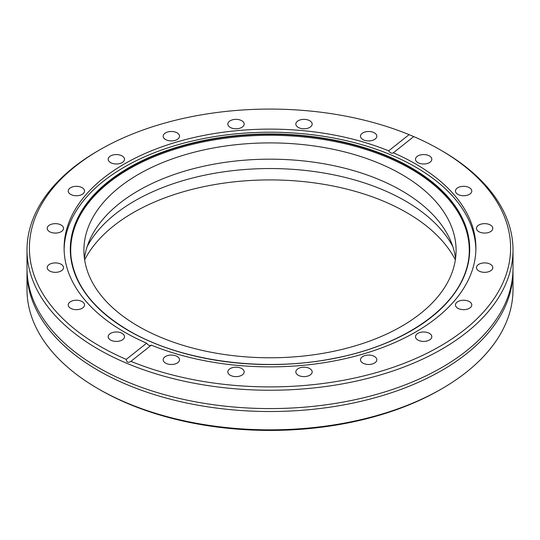 <?xml version="1.0" encoding="UTF-8"?>
<svg xmlns="http://www.w3.org/2000/svg" width="540" height="540" viewBox="0 0 540 540"><rect width="100%" height="100%" fill="white"/><g stroke="black" fill="none" stroke-linecap="round" stroke-linejoin="round"><path stroke-width="0.81" d="M99.866 149.769A240.597 138.908 0 0 0 99.873 346.214A240.597 138.908 0 0 0 126.259 359.383L146.657 343.177C148.19 345.391 149.742 346.039 151.315 345.134A205.902 118.874 180 0 0 364.757 353.531A205.902 118.874 180 0 0 475.902 247.988A205.902 118.874 180 0 0 415.598 163.931A205.902 118.874 180 0 0 393.343 152.806C391.811 153.691 390.258 153.043 388.685 150.849L409.077 134.642A240.597 138.908 0 0 0 99.866 149.769L98.172 150.748A243 140.292 0 0 0 27 249.953L27 268.286A243 140.292 0 0 0 48.04 325.391A243 140.292 0 0 0 98.172 367.49A243 140.292 0 0 0 491.96 325.391A243 140.292 0 0 0 513 268.286L513 249.953A243 140.292 0 0 0 441.828 150.748L440.134 149.769A240.597 138.908 0 0 0 440.127 149.769A240.597 138.908 0 0 0 413.741 136.593L393.255 152.881M475.882 249.541A205.902 118.874 0 0 0 415.598 167.036A205.902 118.874 0 0 0 192.449 140.974A205.902 118.874 0 0 0 64.118 249.541M71.044 257A199.294 115.061 180 0 1 188.433 145.361A199.294 115.061 180 0 1 410.92 168.98A199.294 115.061 180 0 1 468.956 257M84.442 258.478A186.091 107.44 180 0 1 205.349 165.868A186.091 107.44 180 0 1 401.585 190.647A186.091 107.44 180 0 1 455.558 258.478M138.416 326.315A186.091 107.44 180 0 1 83.909 250.344A186.091 107.44 180 0 1 198.788 151.078A186.091 107.44 180 0 1 401.585 174.373A186.091 107.44 180 0 1 456.091 250.344A186.091 107.44 180 0 1 341.213 349.603A186.091 107.44 180 0 1 138.416 326.315M87.197 246.503A191.255 110.417 180 0 1 405.236 200.887A191.255 110.417 180 0 1 452.804 246.503M82.148 301.617A8.161 4.712 0 0 0 73.251 300.591A8.161 4.712 0 0 0 68.216 304.945A8.161 4.712 0 0 0 70.605 308.279A8.161 4.712 0 0 0 79.502 309.305A8.161 4.712 0 0 0 84.544 304.945A8.161 4.712 0 0 0 82.148 301.617M61.142 264.283A8.161 4.712 0 0 0 52.245 263.264A8.161 4.712 0 0 0 47.203 267.617A8.161 4.712 0 0 0 49.592 270.952A8.161 4.712 0 0 0 58.495 271.971A8.161 4.712 0 0 0 63.531 267.617A8.161 4.712 0 0 0 61.142 264.283M61.142 225.032A8.161 4.712 0 0 0 52.245 224.006A8.161 4.712 0 0 0 47.203 228.366A8.161 4.712 0 0 0 49.592 231.694A8.161 4.712 0 0 0 58.495 232.72A8.161 4.712 0 0 0 63.531 228.366A8.161 4.712 0 0 0 61.142 225.032M82.148 187.697A8.161 4.712 0 0 0 73.251 186.678A8.161 4.712 0 0 0 68.216 191.032A8.161 4.712 0 0 0 70.605 194.366A8.161 4.712 0 0 0 79.502 195.386A8.161 4.712 0 0 0 84.544 191.032A8.161 4.712 0 0 0 82.148 187.697M122.114 155.945A8.161 4.712 0 0 0 113.218 154.919A8.161 4.712 0 0 0 108.175 159.273A8.161 4.712 0 0 0 110.565 162.608A8.161 4.712 0 0 0 119.462 163.627A8.161 4.712 0 0 0 124.504 159.273A8.161 4.712 0 0 0 122.114 155.945M177.12 132.867A8.161 4.712 0 0 0 168.224 131.848A8.161 4.712 0 0 0 163.181 136.202A8.161 4.712 0 0 0 165.571 139.536A8.161 4.712 0 0 0 174.467 140.555A8.161 4.712 0 0 0 179.51 136.202A8.161 4.712 0 0 0 177.12 132.867M241.778 120.737A8.161 4.712 0 0 0 232.882 119.718A8.161 4.712 0 0 0 227.84 124.072A8.161 4.712 0 0 0 230.236 127.406A8.161 4.712 0 0 0 239.132 128.425A8.161 4.712 0 0 0 244.168 124.072A8.161 4.712 0 0 0 241.778 120.737M309.764 120.737A8.161 4.712 0 0 0 300.868 119.718A8.161 4.712 0 0 0 295.832 124.072A8.161 4.712 0 0 0 298.222 127.406A8.161 4.712 0 0 0 307.118 128.425A8.161 4.712 0 0 0 312.161 124.072A8.161 4.712 0 0 0 309.764 120.737M374.429 132.867A8.161 4.712 0 0 0 365.533 131.848A8.161 4.712 0 0 0 360.49 136.202A8.161 4.712 0 0 0 362.88 139.536A8.161 4.712 0 0 0 371.776 140.555A8.161 4.712 0 0 0 376.819 136.202A8.161 4.712 0 0 0 374.429 132.867M429.435 155.945A8.161 4.712 0 0 0 420.538 154.919A8.161 4.712 0 0 0 415.496 159.273A8.161 4.712 0 0 0 417.886 162.608A8.161 4.712 0 0 0 426.782 163.627A8.161 4.712 0 0 0 431.825 159.273A8.161 4.712 0 0 0 429.435 155.945M469.395 187.697A8.161 4.712 0 0 0 460.499 186.678A8.161 4.712 0 0 0 455.456 191.032A8.161 4.712 0 0 0 457.853 194.366A8.161 4.712 0 0 0 466.749 195.386A8.161 4.712 0 0 0 471.785 191.032A8.161 4.712 0 0 0 469.395 187.697M490.408 225.032A8.161 4.712 0 0 0 481.505 224.006A8.161 4.712 0 0 0 476.469 228.366A8.161 4.712 0 0 0 478.858 231.694A8.161 4.712 0 0 0 487.755 232.72A8.161 4.712 0 0 0 492.797 228.366A8.161 4.712 0 0 0 490.408 225.032M490.408 264.283A8.161 4.712 0 0 0 481.505 263.264A8.161 4.712 0 0 0 476.469 267.617A8.161 4.712 0 0 0 478.858 270.952A8.161 4.712 0 0 0 487.755 271.971A8.161 4.712 0 0 0 492.797 267.617A8.161 4.712 0 0 0 490.408 264.283M469.395 301.617A8.161 4.712 0 0 0 460.499 300.591A8.161 4.712 0 0 0 455.456 304.945A8.161 4.712 0 0 0 457.853 308.279A8.161 4.712 0 0 0 466.749 309.305A8.161 4.712 0 0 0 471.785 304.945A8.161 4.712 0 0 0 469.395 301.617M429.435 333.369A8.161 4.712 0 0 0 420.538 332.35A8.161 4.712 0 0 0 415.496 336.704A8.161 4.712 0 0 0 417.886 340.038A8.161 4.712 0 0 0 426.782 341.057A8.161 4.712 0 0 0 431.825 336.704A8.161 4.712 0 0 0 429.435 333.369M374.429 356.44A8.161 4.712 0 0 0 365.533 355.421A8.161 4.712 0 0 0 360.49 359.775A8.161 4.712 0 0 0 362.88 363.11A8.161 4.712 0 0 0 371.776 364.129A8.161 4.712 0 0 0 376.819 359.775A8.161 4.712 0 0 0 374.429 356.44M309.764 368.57A8.161 4.712 0 0 0 300.868 367.551A8.161 4.712 0 0 0 295.832 371.905A8.161 4.712 0 0 0 298.222 375.239A8.161 4.712 0 0 0 307.118 376.258A8.161 4.712 0 0 0 312.161 371.905A8.161 4.712 0 0 0 309.764 368.57M241.778 368.57A8.161 4.712 0 0 0 232.882 367.551A8.161 4.712 0 0 0 227.84 371.905A8.161 4.712 0 0 0 230.236 375.239A8.161 4.712 0 0 0 239.132 376.258A8.161 4.712 0 0 0 244.168 371.905A8.161 4.712 0 0 0 241.778 368.57M177.12 356.44A8.161 4.712 0 0 0 168.224 355.421A8.161 4.712 0 0 0 163.181 359.775A8.161 4.712 0 0 0 165.571 363.11A8.161 4.712 0 0 0 174.467 364.129A8.161 4.712 0 0 0 179.51 359.775A8.161 4.712 0 0 0 177.12 356.44M122.114 333.369A8.161 4.712 0 0 0 113.218 332.35A8.161 4.712 0 0 0 108.175 336.704A8.161 4.712 0 0 0 110.565 340.038A8.161 4.712 0 0 0 119.462 341.057A8.161 4.712 0 0 0 124.504 336.704A8.161 4.712 0 0 0 122.114 333.369M27 271.222L27 289.555A243 140.292 0 0 0 98.172 388.753L99.873 389.738A240.597 138.908 0 0 0 99.873 389.738A240.597 138.908 0 0 0 99.866 389.738A240.597 138.908 0 0 0 440.134 389.738L441.828 388.753A243 140.292 0 0 0 513 289.555L513 271.222A243 140.292 180 0 1 362.995 400.835A243 140.292 180 0 1 98.172 370.42A243 140.292 180 0 1 27 271.222A243 140.292 180 0 1 27.014 269.75M99.866 389.738L98.172 388.753A243 140.292 0 0 0 98.172 388.76A243 140.292 0 0 0 441.828 388.753M27 249.953A243 140.292 0 0 0 98.172 349.151A243 140.292 0 0 0 362.995 379.566A243 140.292 0 0 0 513 249.953M151.315 345.134L130.923 361.341A240.597 138.908 0 0 0 453.884 337.568A240.597 138.908 0 0 0 440.134 149.769L441.828 150.748M126.259 359.383C126.718 362.414 128.27 363.069 130.923 361.341L130.748 361.483M512.987 269.75A243 140.292 180 0 1 513 271.222M84.638 259.868A193.293 111.598 180 0 1 406.681 212.605A193.293 111.598 180 0 1 455.362 259.868M146.657 343.177A205.902 118.874 180 0 1 124.403 332.046A205.902 118.874 180 0 1 64.098 247.988A205.902 118.874 180 0 1 175.244 142.452A205.902 118.874 180 0 1 388.685 150.849M409.077 134.642L413.741 136.593M411.217 167.724A199.712 115.303 180 0 1 411.217 330.784A199.712 115.303 180 0 1 128.783 330.784A199.712 115.303 180 0 1 128.783 167.724A199.712 115.303 180 0 1 411.217 167.724M410.994 168.021A199.388 115.115 180 0 1 469.01 256.541A199.388 115.115 180 0 1 340.565 357.089A199.388 115.115 180 0 1 129.006 330.818A199.388 115.115 180 0 1 70.99 256.541A199.388 115.115 180 0 1 188.035 144.477A199.388 115.115 180 0 1 410.994 168.021M70.99 256.541C74.648 285.316 93.974 310.041 128.959 330.73C180.927 361.382 263.79 372.566 333.929 358.378C409.252 344.277 465.136 302.076 469.01 256.541"/></g></svg>
